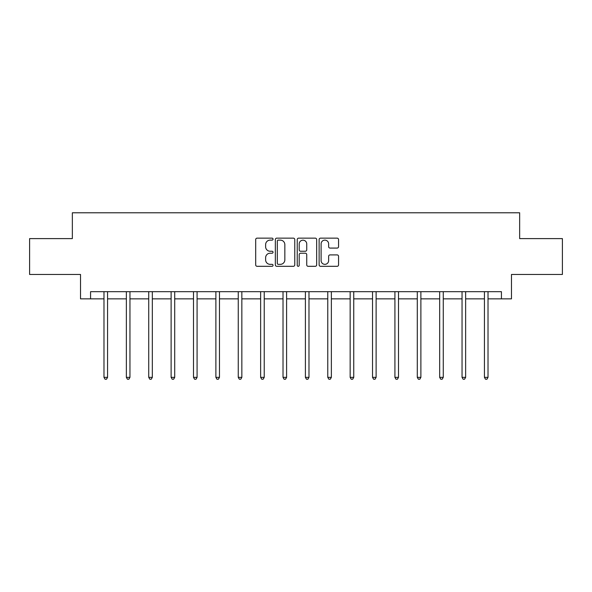 <?xml version="1.0" encoding="UTF-8"?>
<svg xmlns="http://www.w3.org/2000/svg" width="592" height="592" viewBox="0 0 592 592"><rect width="100%" height="100%" fill="white"/><g stroke="black" fill="none" stroke-linecap="round" stroke-linejoin="round"><path stroke-width="0.89" d="M273.045 239.138A0.984 0.984 0 0 0 272.061 238.147L257.098 238.147A1.406 1.406 0 0 0 255.692 239.56L255.692 264.905A1.406 1.406 0 0 0 257.098 266.311L272.061 266.311A0.984 0.984 0 0 0 273.045 265.327A0.984 0.984 0 0 0 272.061 264.343L270.122 264.343A4.507 4.507 0 0 1 265.623 259.836L265.623 257.72A4.507 4.507 0 0 1 270.122 253.221L272.061 253.221A0.984 0.984 0 0 0 273.045 252.229A0.984 0.984 0 0 0 272.061 251.245L270.122 251.245A4.507 4.507 0 0 1 265.623 246.738L265.623 244.629A4.507 4.507 0 0 1 270.122 240.123L272.061 240.123A0.984 0.984 0 0 0 273.045 239.138M337.151 248.078A1.406 1.406 0 0 0 338.557 246.672L338.557 239.56A1.406 1.406 0 0 0 337.151 238.147L320.538 238.147A1.406 1.406 0 0 0 319.125 239.56L319.125 264.905A1.406 1.406 0 0 0 320.538 266.311L337.151 266.311A1.406 1.406 0 0 0 338.557 264.905L338.557 256.314A1.406 1.406 0 0 0 337.151 254.908L330.04 254.908A1.406 1.406 0 0 0 328.634 256.314L328.634 260.576A3.767 3.767 0 0 1 324.867 264.343A3.767 3.767 0 0 1 321.101 260.576L321.101 243.889A3.767 3.767 0 0 1 324.867 240.123A3.767 3.767 0 0 1 328.634 243.889L328.634 246.672A1.406 1.406 0 0 0 330.04 248.078L337.151 248.078M90.569 298.856L90.569 291.678L501.431 291.678L501.431 298.856L511.473 298.856L511.473 274.466L562.4 274.466L562.4 238.606L519.65 238.606L519.65 212.78L72.35 212.78L72.35 238.606L29.6 238.606L29.6 274.466L80.527 274.466L80.527 298.856L103.985 298.856M294.764 239.56A1.406 1.406 0 0 0 293.358 238.147L276.745 238.147A1.406 1.406 0 0 0 275.339 239.56L275.339 264.905A1.406 1.406 0 0 0 276.745 266.311L293.358 266.311A1.406 1.406 0 0 0 294.764 264.905L294.764 239.56M298.642 238.147L315.255 238.147A1.406 1.406 0 0 1 316.661 239.56L316.661 264.905A1.406 1.406 0 0 1 315.255 266.311L308.143 266.311A1.406 1.406 0 0 1 306.737 264.905L306.737 254.627A1.406 1.406 0 0 0 305.331 253.221L300.61 253.221A1.406 1.406 0 0 0 299.204 254.627L299.204 265.327A0.984 0.984 0 0 1 298.22 266.311A0.984 0.984 0 0 1 297.236 265.327L297.236 239.56A1.406 1.406 0 0 1 298.642 238.147M107.566 298.856L126.362 298.856M129.951 298.856L148.74 298.856M152.329 298.856L171.118 298.856M174.707 298.856L193.503 298.856M197.084 298.856L215.88 298.856M219.469 298.856L238.258 298.856M241.847 298.856L260.635 298.856M264.224 298.856L283.02 298.856M286.602 298.856L305.398 298.856M308.98 298.856L327.776 298.856M331.365 298.856L350.153 298.856M353.742 298.856L372.531 298.856M376.12 298.856L394.916 298.856M398.497 298.856L417.293 298.856M420.882 298.856L439.671 298.856M443.26 298.856L462.049 298.856M465.638 298.856L484.434 298.856M488.015 298.856L501.431 298.856M278.292 240.123A0.984 0.984 0 0 0 277.308 241.107L277.308 263.359A0.984 0.984 0 0 0 278.292 264.343L280.334 264.343A4.507 4.507 0 0 0 284.841 259.836L284.841 244.629A4.507 4.507 0 0 0 280.334 240.123L278.292 240.123M306.737 243.956A3.767 3.767 0 0 0 302.971 240.189A3.767 3.767 0 0 0 299.204 243.956L299.204 249.839A1.406 1.406 0 0 0 300.61 251.245L305.331 251.245A1.406 1.406 0 0 0 306.737 249.839L306.737 243.956M107.759 291.678L107.67 291.893A1.436 1.436 0 0 0 107.566 292.426L107.566 377.356L103.985 377.356L103.985 292.426A1.436 1.436 0 0 0 103.881 291.893L103.792 291.678M107.566 377.356L106.493 379.22L105.058 379.22L103.985 377.356M130.136 291.678L130.055 291.893A1.436 1.436 0 0 0 129.951 292.426L129.951 377.356L126.362 377.356L126.362 292.426A1.436 1.436 0 0 0 126.259 291.893L126.17 291.678M129.951 377.356L128.871 379.22L127.435 379.22L126.362 377.356M152.514 291.678L152.433 291.893A1.436 1.436 0 0 0 152.329 292.426L152.329 377.356L148.74 377.356L148.74 292.426A1.436 1.436 0 0 0 148.636 291.893L148.555 291.678M152.329 377.356L151.249 379.22L149.82 379.22L148.74 377.356M174.899 291.678L174.81 291.893A1.436 1.436 0 0 0 174.707 292.426L174.707 377.356L171.118 377.356L171.118 292.426A1.436 1.436 0 0 0 171.014 291.893L170.933 291.678M174.707 377.356L173.634 379.22L172.198 379.22L171.118 377.356M197.277 291.678L197.188 291.893A1.436 1.436 0 0 0 197.084 292.426L197.084 377.356L193.503 377.356L193.503 292.426A1.436 1.436 0 0 0 193.399 291.893L193.31 291.678M197.084 377.356L196.011 379.22L194.576 379.22L193.503 377.356M219.654 291.678L219.573 291.893A1.436 1.436 0 0 0 219.469 292.426L219.469 377.356L215.88 377.356L215.88 292.426A1.436 1.436 0 0 0 215.777 291.893L215.688 291.678M219.469 377.356L218.389 379.22L216.953 379.22L215.88 377.356M242.032 291.678L241.95 291.893A1.436 1.436 0 0 0 241.847 292.426L241.847 377.356L238.258 377.356L238.258 292.426A1.436 1.436 0 0 0 238.154 291.893L238.073 291.678M241.847 377.356L240.766 379.22L239.331 379.22L238.258 377.356M264.409 291.678L264.328 291.893A1.436 1.436 0 0 0 264.224 292.426L264.224 377.356L260.635 377.356L260.635 292.426A1.436 1.436 0 0 0 260.532 291.893L260.45 291.678M264.224 377.356L263.151 379.22L261.716 379.22L260.635 377.356M286.794 291.678L286.706 291.893A1.436 1.436 0 0 0 286.602 292.426L286.602 377.356L283.02 377.356L283.02 292.426A1.436 1.436 0 0 0 282.917 291.893L282.828 291.678M286.602 377.356L285.529 379.22L284.093 379.22L283.02 377.356M309.172 291.678L309.083 291.893A1.436 1.436 0 0 0 308.98 292.426L308.98 377.356L305.398 377.356L305.398 292.426A1.436 1.436 0 0 0 305.294 291.893L305.206 291.678M308.98 377.356L307.907 379.22L306.471 379.22L305.398 377.356M331.55 291.678L331.468 291.893A1.436 1.436 0 0 0 331.365 292.426L331.365 377.356L327.776 377.356L327.776 292.426A1.436 1.436 0 0 0 327.672 291.893L327.591 291.678M331.365 377.356L330.284 379.22L328.849 379.22L327.776 377.356M353.927 291.678L353.846 291.893A1.436 1.436 0 0 0 353.742 292.426L353.742 377.356L350.153 377.356L350.153 292.426A1.436 1.436 0 0 0 350.05 291.893L349.968 291.678M353.742 377.356L352.669 379.22L351.234 379.22L350.153 377.356M376.312 291.678L376.223 291.893A1.436 1.436 0 0 0 376.12 292.426L376.12 377.356L372.531 377.356L372.531 292.426A1.436 1.436 0 0 0 372.427 291.893L372.346 291.678M376.12 377.356L375.047 379.22L373.611 379.22L372.531 377.356M398.69 291.678L398.601 291.893A1.436 1.436 0 0 0 398.497 292.426L398.497 377.356L394.916 377.356L394.916 292.426A1.436 1.436 0 0 0 394.812 291.893L394.723 291.678M398.497 377.356L397.424 379.22L395.989 379.22L394.916 377.356M421.067 291.678L420.986 291.893A1.436 1.436 0 0 0 420.882 292.426L420.882 377.356L417.293 377.356L417.293 292.426A1.436 1.436 0 0 0 417.19 291.893L417.101 291.678M420.882 377.356L419.802 379.22L418.366 379.22L417.293 377.356M443.445 291.678L443.364 291.893A1.436 1.436 0 0 0 443.26 292.426L443.26 377.356L439.671 377.356L439.671 292.426A1.436 1.436 0 0 0 439.567 291.893L439.486 291.678M443.26 377.356L442.18 379.22L440.751 379.22L439.671 377.356M465.83 291.678L465.741 291.893A1.436 1.436 0 0 0 465.638 292.426L465.638 377.356L462.049 377.356L462.049 292.426A1.436 1.436 0 0 0 461.945 291.893L461.864 291.678M465.638 377.356L464.565 379.22L463.129 379.22L462.049 377.356M488.208 291.678L488.119 291.893A1.436 1.436 0 0 0 488.015 292.426L488.015 377.356L484.434 377.356L484.434 292.426A1.436 1.436 0 0 0 484.33 291.893L484.241 291.678M488.015 377.356L486.942 379.22L485.507 379.22L484.434 377.356"/></g></svg>
